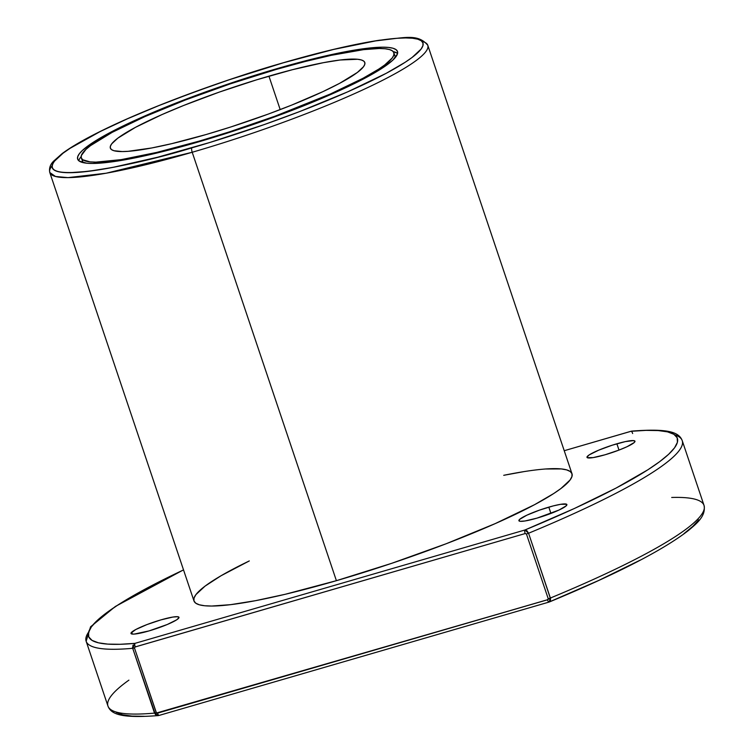 <?xml version="1.0" encoding="UTF-8"?>
<svg xmlns="http://www.w3.org/2000/svg" width="754" height="754" viewBox="0 0 754 754"><rect width="100%" height="100%" fill="white"/><g stroke="black" fill="none" stroke-linecap="round" stroke-linejoin="round"><path stroke-width="1.13" d="M616.885 443.776A25.306 3.478 161.4 0 1 634.962 441.203A25.306 3.478 161.4 0 1 605.066 454.775L593.125 457.612L587.206 457.631L586.989 456.99L589.298 454.841L598.695 450.176L612.229 445.199L625.339 441.608L633.614 440.6L634.953 441.571L634.246 442.513L627.045 446.707L618.987 450.091L616.885 443.776A25.306 3.478 161.4 0 1 634.246 442.513A25.306 3.478 161.4 0 1 605.066 454.775A25.306 3.478 161.4 0 1 586.989 457.348A25.306 3.478 161.4 0 1 616.885 443.776L619.006 450.081L605.066 454.775A25.306 3.478 161.4 0 1 587.696 456.047A25.306 3.478 161.4 0 1 616.885 443.776L619.006 450.081M548.808 507.131A25.306 3.478 161.4 0 1 566.885 504.558A25.306 3.478 161.4 0 1 536.989 518.13L525.048 520.967L520.26 521.316L519.129 520.986L519.619 519.393L526.829 515.199L539.449 510.138L553.238 505.915L560.74 504.294L566.659 504.275L566.169 505.868L558.968 510.062L536.989 518.13A25.306 3.478 161.4 0 1 518.912 520.703A25.306 3.478 161.4 0 1 548.808 507.131A25.306 3.478 161.4 0 1 566.169 505.868A25.306 3.478 161.4 0 1 536.989 518.13A25.306 3.478 161.4 0 1 519.619 519.393A25.306 3.478 161.4 0 1 548.808 507.131L550.929 513.436M131.705 632.163A25.306 3.478 161.4 0 1 160.885 619.892A25.306 3.478 161.4 0 1 178.255 618.629A25.306 3.478 161.4 0 1 152.553 629.844A25.306 3.478 161.4 0 1 130.989 633.473A25.306 3.478 161.4 0 1 131.705 632.163L132.346 634.076L130.998 633.106L135.739 629.543L146.964 624.576L160.885 619.892L172.826 617.064L177.614 616.715L178.962 617.686L176.653 619.835L167.256 624.5L149.066 630.9L134.335 634.067L132.336 634.076L131.705 632.163A25.306 3.478 161.4 0 1 157.407 620.947A25.306 3.478 161.4 0 1 178.962 617.319A25.306 3.478 161.4 0 1 178.255 618.629A25.306 3.478 161.4 0 1 149.066 630.9A25.306 3.478 161.4 0 1 131.705 632.163L132.346 634.076M545.585 468.988L561.325 468.931L566.659 469.893L570.222 471.495L571.984 473.738L571.918 476.594L570.043 480.034L560.91 488.535L553.747 493.512L534.577 504.671L495.18 523.625L446.123 543.766L391.637 563.342L336.397 580.684A199.414 27.408 -18.6 0 1 200.517 605.094A199.414 27.408 -18.6 0 1 249.301 560.938L221.007 575.764L205.041 586.141L195.908 594.633L194.032 598.073L193.967 600.929A199.414 27.408 -18.6 0 0 336.397 580.684L285.172 594.293L255.455 600.693L230.63 604.661L211.667 606.046L204.626 605.745L199.292 604.783L195.729 603.172L193.967 600.929L49.792 172.525L55.504 176.474L68.011 177.624L106.144 173.222L192.213 152.261A3.836 1.103 -106.2 0 1 191.902 147.831C137.454 164.834 26.371 188.349 57.728 157.605C72.525 143.373 120.583 120.433 166.219 102.676C213.599 84.618 252.618 71.328 283.268 62.808A3.836 1.103 -106.2 0 1 283.419 62.723A3.836 1.103 -106.2 0 1 283.57 62.714A3.836 1.103 -106.2 0 0 283.268 62.808L229.093 79.811L193.09 92.469L158.802 105.626L127.539 118.764L100.499 131.385L70.094 148.302L63.072 153.185L54.118 161.516L52.271 164.89L52.215 167.69L53.939 169.886L57.436 171.469L62.657 172.412L69.575 172.704L88.171 171.347L112.516 167.454L157.69 157.209L209.753 142.497L264.211 124.589L299.526 111.62L347.632 91.875L386.265 73.289L405.068 62.337L412.099 57.455L421.052 49.123L422.9 45.749L422.956 42.95L421.232 40.744L417.735 39.17L412.504 38.228L405.595 37.936L397.066 38.284L375.492 40.923L333.513 49.462L283.268 62.808A3.836 1.103 -106.2 0 1 283.41 62.723C220.234 80.998 149.245 107.445 104.014 129.584C85.494 138.595 71.536 146.606 62.12 153.609L53.638 161.13C50.207 164.523 48.925 168.321 49.792 172.525A199.414 27.408 -18.6 0 0 192.213 152.261A3.836 1.103 -106.2 0 1 191.902 147.831A195.578 26.88 -18.6 0 0 417.443 53.034A195.578 26.88 -18.6 0 0 283.268 62.808A195.578 26.88 161.4 0 0 57.728 157.605A195.578 26.88 161.4 0 0 191.902 147.831A195.578 26.88 -18.6 0 0 417.443 53.034A195.578 26.88 -18.6 0 0 283.268 62.808M268.933 76.145A134.221 18.445 161.4 0 1 364.795 62.507A134.221 18.445 161.4 0 1 206.238 134.495L171.752 143.656L151.752 147.963L128.142 151.318L122.28 151.563L113.948 150.715L111.554 149.631L110.367 148.123L110.414 146.201L111.677 143.882L117.822 138.161L135.55 127.303L162.063 114.542L183.514 105.532L219.31 92.092L256.69 79.801L292.411 69.707L323.419 62.676L340.12 60L357.632 59.274L361.223 59.924L363.617 61.008L364.804 62.516L364.757 64.439L363.494 66.748L357.349 72.469L339.62 83.336L322.797 91.696L291.657 105.108L268.122 114.137L230.912 126.936L206.238 134.495A134.221 18.445 161.4 0 1 110.376 148.133A134.221 18.445 161.4 0 1 268.933 76.145A134.221 18.445 161.4 0 1 361.015 69.434A134.221 18.445 161.4 0 1 206.238 134.495A134.221 18.445 161.4 0 1 114.156 141.196A134.221 18.445 161.4 0 1 268.933 76.145L280.196 109.603M199.245 141.686L199.065 141.158A164.9 22.667 161.4 0 1 81.291 157.916A164.9 22.667 161.4 0 1 276.105 69.472A164.9 22.667 161.4 0 1 393.871 52.723A164.9 22.667 161.4 0 1 199.065 141.158L229.395 131.875L275.097 116.154L330.375 93.986L362.947 78.312L378.8 69.076L384.719 64.967L392.269 57.935L393.824 55.089L393.88 52.733L392.419 50.876L389.479 49.547L385.068 48.756L379.243 48.501L363.56 49.641L331.204 55.334L304.946 61.564L276.105 69.472L230.422 83.817L185.361 100.009L144.796 116.653L112.223 132.327L90.452 145.673L85.947 149.396L81.338 155.541L81.291 157.906L82.742 159.763L90.103 161.884L95.928 162.129L121.309 159.612L156.709 152.412L199.065 141.158A164.9 22.667 161.4 0 1 85.947 149.396A164.9 22.667 161.4 0 1 276.105 69.472A164.9 22.667 161.4 0 1 389.224 61.234A164.9 22.667 161.4 0 1 199.065 141.158L199.245 141.686L199.065 141.158M82.506 161.516A164.9 22.667 -18.6 0 0 83.166 162.647L81.291 157.916M277.001 68.642A168.736 23.195 161.4 0 1 397.509 51.498A168.736 23.195 161.4 0 1 198.17 141.997L154.824 153.514L118.604 160.875L92.638 163.458L86.672 163.203L79.142 161.026L77.653 159.132L77.709 156.709L79.302 153.807L82.412 150.423L93.091 142.402L109.311 132.958L142.638 116.917L184.146 99.886L230.253 83.317L277.001 68.642L306.51 60.546L345.492 51.706L366.491 48.35L382.532 47.182L388.498 47.436L393.013 48.247L396.02 49.613L397.509 51.508L397.462 53.92L392.749 60.216L382.08 68.237L365.86 77.681L332.533 93.722L291.025 110.753L260.554 121.941L198.17 141.997A168.736 23.195 161.4 0 1 77.662 159.141A168.736 23.195 161.4 0 1 277.001 68.642A168.736 23.195 161.4 0 1 392.749 60.216A168.736 23.195 161.4 0 1 198.17 141.997A168.736 23.195 161.4 0 1 82.412 150.423A168.736 23.195 161.4 0 1 277.001 68.642L277.17 69.161M393.211 51.592A168.736 23.195 -18.6 0 1 397.575 53.477A168.736 23.195 -18.6 0 0 393.211 51.592L397.235 53.214M523.587 471.684L503.719 475.312A199.414 27.408 161.4 0 1 551.626 494.869A199.414 27.408 161.4 0 1 336.397 580.684L192.213 152.261A199.414 27.408 161.4 0 0 427.801 45.315L571.975 473.729A199.414 27.408 161.4 0 1 336.397 580.684L192.213 152.261A3.836 1.103 -106.2 0 1 191.902 147.831M158.519 715.555L156.427 715.273L154.523 713.105A314.465 43.223 -18.6 0 1 107.954 706.046A314.465 43.223 -18.6 0 0 154.523 713.105L132.713 648.308A314.465 43.223 161.4 0 1 86.145 641.239A314.465 43.223 161.4 0 0 132.713 648.308L132.958 645.198M704.208 506.047A314.465 43.223 161.4 0 1 550.373 598.035L550.467 600.834M549.911 601.654L549.025 602.078A3.073 0.886 73.8 0 0 549.138 602.012L550.373 598.035L547.461 599.798L156.474 713.02L134.448 647.922L134.909 647.045L525.161 533.559L526.433 533.973L548.243 598.78L547.461 599.798A3.073 0.886 73.8 0 0 549.016 602.078A3.073 0.886 73.8 0 0 549.138 602.012L598.723 580.439L640.297 560.081M525.397 530.005L526.971 530.778L528.563 533.238A314.465 43.223 -18.6 0 0 682.398 441.241M632.248 431.071L630.966 431.316A310.629 42.695 161.4 0 1 524.907 530.005L574.491 508.441L616.065 488.074L647.884 469.78L659.712 461.637L668.628 454.304L674.547 447.829L677.412 442.296L677.186 437.763L673.878 434.276L667.526 431.863L658.185 430.562L645.952 430.374L630.966 431.316L564.228 450.713L631.079 431.25A3.073 0.886 73.8 0 0 630.966 431.316L631.975 431.081M144.231 716.3L131.997 716.111L122.657 714.811L116.295 712.407M698.779 519.836L692.86 526.301L683.944 533.644M525.962 530.147L528.563 533.238L550.373 598.035L548.243 598.78L547.8 599.647L157.529 713.152A3.073 0.886 73.8 0 0 159.103 715.423A3.073 0.886 73.8 0 0 159.217 715.367A3.073 0.886 73.8 0 1 159.103 715.423L549.025 602.078A3.073 0.886 73.8 0 1 547.461 599.798L157.529 713.152A3.073 0.886 73.8 0 0 159.103 715.423L159 715.433M183.533 569.92A310.629 42.695 -18.6 0 0 134.985 643.36L133.844 644.048L134.985 643.36A310.629 42.695 -18.6 0 1 183.533 569.92L149.886 586.593L118.058 604.896L106.239 613.03L97.323 620.372L91.404 626.847L88.538 632.37L88.755 636.913L92.063 640.4L98.425 642.813L107.765 644.114L119.999 644.293L134.985 643.36L524.907 530.005L528.563 533.238A314.465 43.223 -18.6 0 0 682.229 440.638C678.902 431.797 667.318 428.423 631.937 431.09L631.079 431.25A3.073 0.886 73.8 0 0 630.966 431.316L564.228 450.713L630.966 431.316A310.629 42.695 161.4 0 1 524.907 530.005A3.073 0.886 73.8 0 0 525.161 533.559L526.433 533.973L548.243 598.78L526.433 533.973L528.563 533.238L550.599 598.978M682.229 440.638L704.038 505.434A314.465 43.223 161.4 0 1 550.373 598.035L548.243 598.78M81.14 156.615A168.736 23.195 -18.6 0 0 78.802 160.762A168.736 23.195 -18.6 0 1 81.14 156.615L80.508 157.407M395.087 56.333L395.247 57.624A164.9 22.667 161.4 0 0 395.087 56.324L393.871 52.723M283.41 62.723C321.534 51.677 353.56 44.175 379.479 40.216C403.513 38.247 417.641 32.969 427.801 45.315A199.414 27.408 161.4 0 1 192.213 152.261A199.414 27.408 -18.6 0 1 52.073 165.776M674.755 434.86A314.465 43.223 -18.6 0 1 528.563 533.238L526.433 533.973L525.161 533.559L135.239 646.904L525.161 533.559A3.073 0.886 73.8 0 1 524.907 530.005L524.916 530.005A3.073 0.886 73.8 0 0 525.161 533.559M128.896 680.146A314.465 43.223 -18.6 0 0 154.523 713.105L156.257 712.728L134.448 647.922L156.257 712.728L157.529 713.152L154.523 713.105L158.236 715.593C122.864 718.251 111.272 714.886 107.954 706.046L86.145 641.239L90.555 626.838L115.353 606.47L183.514 569.864M155.409 714.556L132.713 648.308L134.985 643.36L524.907 530.005L134.985 643.36A3.073 0.886 73.8 0 0 135.239 646.904L134.448 647.922L132.713 648.308A314.465 43.223 161.4 0 1 88.604 632.116M135.239 646.904A3.073 0.886 73.8 0 1 134.985 643.36A3.073 0.886 73.8 0 0 135.239 646.904L134.448 647.922L132.713 648.308L132.516 647.337M82.45 159.528A164.9 22.667 -18.6 0 0 83.166 162.647M336.397 580.684L192.213 152.261A199.414 27.408 161.4 0 0 421.91 41.319M156.257 712.728L154.523 713.105L132.713 648.308L134.448 647.922M671.701 497.47A314.465 43.223 161.4 0 1 550.373 598.035L528.563 533.238L526.433 533.973M393.927 54.703A164.9 22.667 161.4 0 1 395.247 57.624M632.653 433.531A3.073 0.886 73.8 0 0 631.324 431.279M547.461 599.798A3.073 0.886 73.8 0 0 549.138 602.012M157.529 713.152A3.073 0.886 73.8 0 0 159.217 715.367M704.038 505.434C706.14 516.188 696.508 523.691 688.242 530.646C662.728 550.326 616.48 574.086 549.496 601.918"/></g></svg>

